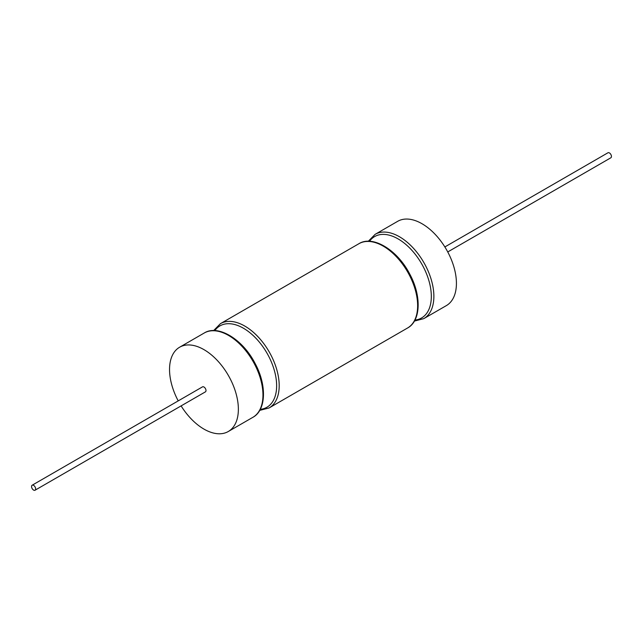 <?xml version="1.0" encoding="UTF-8"?>
<svg xmlns="http://www.w3.org/2000/svg" width="643" height="643" viewBox="0 0 643 643"><rect width="100%" height="100%" fill="white"/><g stroke="black" fill="none" stroke-linecap="round" stroke-linejoin="round"><path stroke-width="0.96" d="M414.389 321.082L423.793 318.639L446.346 305.618A48.667 28.099 -120 0 0 456.426 283.338A48.667 28.099 -120 0 0 435.182 234.365A48.667 28.099 -120 0 0 397.679 221.321L375.126 234.341L368.302 241.262M181.109 405.894A48.667 28.099 -120 0 0 228.289 431.509A48.667 28.099 -120 0 0 238.368 409.229A48.667 28.099 -120 0 0 217.125 360.257A48.667 28.099 -120 0 0 179.622 347.22A48.667 28.099 -120 0 0 178.215 400.886M444.86 246.944L607.957 152.777A2.893 1.672 60 0 1 609.403 152.921A2.893 1.672 60 0 1 611.292 155.469A2.893 1.672 60 0 1 610.85 157.784L447.745 251.952M33.597 490.079A2.893 1.672 -120 0 0 35.044 490.223A2.893 1.672 -120 0 0 35.044 486.888A2.893 1.672 -120 0 0 32.15 485.216A2.893 1.672 -120 0 0 31.708 487.531A2.893 1.672 -120 0 0 33.597 490.079M32.15 485.216L202.505 386.861A2.893 1.672 60 0 1 205.398 388.533A2.893 1.672 60 0 1 205.398 391.868L35.044 490.223M407.566 328.002C420.827 320.986 421.695 295.989 409.776 274.127C397.487 249.942 372.699 234.896 358.898 243.713A48.667 28.099 60 0 1 407.566 271.812A48.667 28.099 60 0 1 407.566 328.002L269.112 407.943A48.667 28.099 -120 0 0 269.112 351.745A48.667 28.099 -120 0 0 220.445 323.654L213.621 330.574M423.793 318.639A48.667 28.099 -120 0 0 433.872 296.359A48.667 28.099 -120 0 0 412.629 247.386A48.667 28.099 -120 0 0 375.126 234.341M369.476 241.286A46.979 27.127 60 0 1 406.842 245.304A46.979 27.127 60 0 1 431.324 296.447A46.979 27.127 60 0 1 414.952 320.061M214.794 330.59A46.979 27.127 60 0 1 266.909 353.015A46.979 27.127 60 0 1 260.27 409.366M252.884 417.315C266.138 410.298 267.006 385.294 255.094 363.432C242.797 339.247 218.009 324.201 204.217 333.018A48.667 28.099 60 0 1 241.72 346.055A48.667 28.099 60 0 1 262.963 395.035A48.667 28.099 60 0 1 252.884 417.315L228.289 431.509M358.898 243.713L220.445 323.654M269.112 407.943L259.7 410.387M204.217 333.018L179.622 347.22"/></g></svg>
